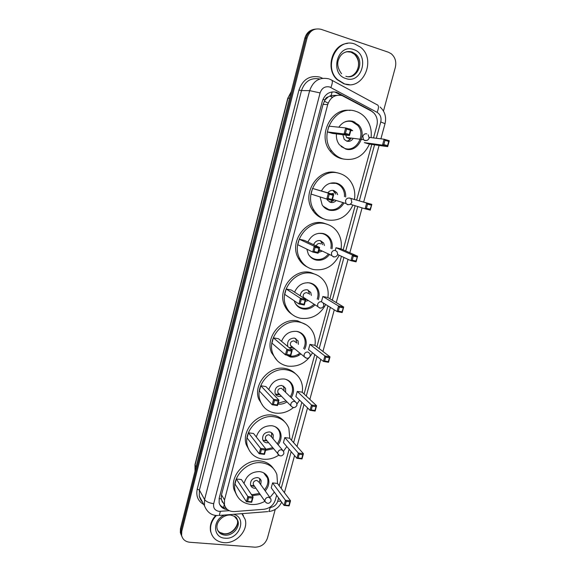 <?xml version="1.0" encoding="UTF-8"?>
<svg xmlns="http://www.w3.org/2000/svg" width="576" height="576" viewBox="0 0 576 576"><rect width="100%" height="100%" fill="white"/><g stroke="black" fill="none" stroke-linecap="round" stroke-linejoin="round"><path stroke-width="0.86" d="M373.529 137.923L376.862 125.633C378.007 120.758 377.035 116.575 373.954 113.069L371.297 111.046L342.05 95.566C335.138 94.241 330.358 97.25 327.701 104.587L224.525 499.918L224.446 504.864C225.907 509.458 229.248 511.69 234.461 511.567L264.01 509.27C269.705 508.428 273.499 505.282 275.378 499.838L276.631 495.238M336.557 95.393L331.07 95.501L328.219 96.905C326.599 97.229 325.526 98.258 324.994 99.986L322.942 99.382M324.994 99.986L328.219 96.905M222.523 502.308L221.234 498.686L222.523 502.308M324.936 100.202L323.05 104.386L221.494 494.82L221.234 498.686M279.202 485.748L289.109 449.215M291.535 440.28L301.824 402.336M304.092 393.984L314.777 354.571M316.879 346.824L327.974 305.899M329.904 298.778L341.431 256.298M343.181 249.833L355.14 205.733M356.71 199.944L371.772 144.41M373.075 112.248L370.382 110.174L336.593 92.254C329.717 90.929 324.972 93.902 322.337 101.189L219.226 498.046L219.139 502.898C220.327 506.909 223.114 509.155 227.513 509.63M275.249 509.386L267.415 538.214C265.234 544.054 261.079 547.042 254.952 547.178L189.756 542.254C185.321 541.721 182.606 539.431 181.613 535.392L181.764 531.324L307.087 37.915C309.658 30.686 314.345 27.828 321.156 29.34L388.418 52.229L391.212 53.734C395.194 57.19 396.569 61.733 395.338 67.363L383.472 111.053M181.267 535.118L180.331 532.555L180.482 528.509L304.805 38.282L305.942 38.102C307.498 32.918 310.68 29.916 315.482 29.074C310.68 29.916 307.498 32.918 305.942 38.102L181.123 529.913L305.942 38.102L307.087 37.915M181.908 536.537L180.965 533.966L181.123 529.913L180.965 533.966L181.908 536.537M226.058 508.183C223.337 507.802 221.213 506.578 219.701 504.504M335.326 92.246L341.77 95.486M289.433 98.28L289.93 96.934M304.805 38.282C306.353 33.12 309.521 30.125 314.309 29.29M328.154 103.162L324.346 101.16M344.549 83.894L337.522 79.596C322.726 66.456 337.19 36.958 355.01 44.129L360.418 47.146C376.855 59.393 363.161 90.864 344.549 83.894M349.43 84.658L344.081 83.902L337.061 79.61C325.094 68.904 332.1 44.338 347.53 43.423M369.446 144.086C363.751 156.154 354.938 161.1 343.015 158.926C338.544 157.644 334.822 155.052 331.848 151.15C317.837 134.359 335.945 104.033 355.709 111.298C359.28 112.406 362.369 114.379 364.99 117.216C369.9 122.89 371.938 129.694 371.088 137.621M343.642 159.084L341.093 158.558C336.643 157.277 332.935 154.699 329.969 150.826C317.275 135.554 331.193 107.395 350.042 110.441M338.825 127.195C342.562 121.946 347.292 119.995 353.03 121.342L358.661 124.999C367.74 134.41 357.595 153.094 345.65 149.018L339.386 144.734C337.054 141.638 336.082 138.031 336.47 133.913M327.348 131.926L332.532 133.423L349.466 135.526L344.081 133.956L327.348 131.926L328.86 126.158L345.679 127.915L351.072 129.499L349.466 135.526L349.272 134.482L350.424 130.176L346.572 129.046L345.42 133.366L349.272 134.482M364.356 142.632L369.346 144.072L387.677 146.635L382.5 145.13L364.356 142.632M354.665 121.968L355.522 123.379M345.42 133.366L344.081 133.956L345.679 127.915L346.572 129.046M383.846 144.554L387.547 145.634L388.699 141.415L384.998 140.328L383.846 144.554L382.5 145.13L384.113 139.219L369.295 137.405M384.998 140.328L384.113 139.219L389.29 140.738L387.677 146.635L387.547 145.634M389.29 140.738L388.699 141.415M351.072 129.499L350.424 130.176M344.275 122.184C346.86 121.097 349.466 120.924 352.087 121.68L357.552 125.23C366.343 134.345 356.515 152.431 344.952 148.486L341.093 146.534M342.85 134.705L344.21 139.392L346.889 141.199C349.531 141.775 351.662 140.818 353.261 138.334M350.806 130.493L352.692 130.702L350.136 129.017L348.725 128.808M345.809 135.072L346.558 137.455L348.775 138.514M350.014 138.197L350.41 137.959M346.622 141.113L348.746 140.537L350.82 138.78M346.846 137.765L347.465 137.578M241.898 513.655L245.131 519.329C248.681 530.251 236.138 544.032 223.848 542.65C216.972 541.843 212.652 538.308 210.881 532.022C209.765 526.154 211.558 520.697 216.252 515.671M211.932 535.003L210.607 531.497C209.506 525.751 211.219 520.387 215.741 515.405M242.035 513.648L243.468 515.635M352.915 205.042C347.249 216.727 338.537 221.666 326.772 219.859C321.415 218.477 317.189 215.33 314.107 210.42C302.76 193.752 320.674 167.22 339.178 173.326C343.692 174.6 347.393 177.156 350.28 181.001C354.067 186.35 355.471 192.449 354.499 199.296M323.597 218.794C318.866 217.217 315.108 214.214 312.343 209.786C301.039 193.198 318.859 166.81 337.277 172.886M321.502 190.901C325.022 184.536 330.041 181.951 336.557 183.139C339.286 183.895 341.503 185.45 343.21 187.805C345.067 190.498 345.881 193.565 345.665 196.999M343.67 203.501C340.085 209.038 335.311 211.262 329.35 210.182C326.34 209.39 323.95 207.634 322.171 204.919L320.054 196.913M329.234 194.285L328.118 198.497L331.956 199.483L333.072 195.278L329.234 194.285L328.363 193.147L333.734 194.537L312.53 188.438L311.054 194.069L326.801 199.044L328.363 193.147L312.53 188.438M371.232 205.114L367.546 204.163L366.415 208.289L370.109 209.232L371.837 204.379L370.26 210.132L365.098 208.814L366.674 203.047L371.837 204.379L349.394 198.094M340.33 184.91L340.949 186.451M333.072 195.278L333.734 194.537L332.165 200.412L326.801 199.044L328.118 198.497M367.546 204.163L366.674 203.047L349.423 197.978M366.415 208.289L365.098 208.814L350.323 204.242M370.109 209.232L370.26 210.132M331.956 199.483L332.165 200.412M342.511 203.141C339.034 208.44 334.426 210.571 328.687 209.527L323.078 206.172M330.026 183.29L335.664 183.334C338.314 184.061 340.466 185.573 342.115 187.862C343.894 190.44 344.686 193.37 344.498 196.661M326.93 199.08L327.492 200.16L330.588 202.406C332.453 202.824 334.159 202.356 335.693 201.002M337.637 194.638L336.751 192.629L333.756 190.498C331.43 190.015 329.458 190.778 327.83 192.78M333.497 193.428L331.078 193.745M332.748 199.778L333.389 199.606M329.386 201.931L330.833 201.91L333.835 200.419M335.765 194.09L332.914 190.354M339.199 255.269C333.468 266.306 324.914 271.058 313.531 269.532C307.541 268.114 303.012 264.607 299.959 259.006C290.412 242.669 308.059 218.599 325.699 223.877C330.898 225.223 334.973 228.182 337.932 232.754C340.884 237.6 341.928 242.986 341.071 248.897M307.469 267.113C303.502 265.169 300.442 262.166 298.289 258.113C288.77 241.855 306.324 217.915 323.892 223.178L327.283 224.33M307.894 242.021C311.27 235.325 316.354 232.488 323.136 233.503C326.254 234.295 328.68 236.081 330.415 238.86C332.186 241.906 332.705 245.261 331.963 248.911M329.198 254.873C325.591 259.207 321.214 260.935 316.066 260.042C312.682 259.222 310.104 257.256 308.333 254.124L306.821 249.134M315.122 247.392L314.028 251.525L317.851 252.396L318.953 248.27L315.122 247.392L314.266 246.247L319.622 247.478L304.373 240.379L299.218 239.191L297.77 244.714L312.732 252.029L314.266 246.247L299.218 239.191M357.005 256.997L353.326 256.154L352.224 260.194L355.903 261.029L357.624 256.205L356.076 261.85L350.928 260.683L352.476 255.024L357.624 256.205L340.978 248.854L336.01 247.709L335.282 250.416M328.219 236.189L328.608 237.708M318.953 248.27L319.622 247.478L318.089 253.238L312.732 252.029L314.028 251.525M353.326 256.154L352.476 255.024L336.01 247.709M352.224 260.194L350.928 260.683L337.694 254.578M355.903 261.029L356.076 261.85M317.851 252.396L318.089 253.238M328.104 254.354C324.612 258.502 320.386 260.143 315.439 259.279C312.674 258.631 310.435 257.134 308.722 254.794M318.658 233.323L322.279 233.582C325.303 234.346 327.658 236.081 329.342 238.781C331.042 241.697 331.546 244.908 330.862 248.407M318.305 252.425L321.739 251.338M324.439 245.506L323.669 243.043L320.407 240.617C317.282 240.185 315.014 241.538 313.596 244.678M324.461 233.906L324.77 234.497M313.452 258.71L312.919 258.833M320.94 243.922L319.975 243.482C318.19 243.266 316.951 244.073 316.26 245.916M319.003 249.782L319.428 249.739M318.622 251.222L319.968 250.502M322.654 244.692L320.386 240.61M325.742 304.51C319.954 314.95 311.558 319.543 300.542 318.276C294.005 316.872 289.253 313.085 286.301 306.907C278.222 291.01 295.553 268.913 312.48 273.478C318.269 274.846 322.632 278.122 325.57 283.313C327.881 287.676 328.651 292.435 327.895 297.576M292.003 314.345C288.792 312.242 286.358 309.384 284.71 305.777C276.66 289.951 293.904 267.977 310.759 272.52L316.908 275.004M294.581 292.147C297.792 285.163 302.926 282.089 309.967 282.924C313.416 283.723 316.001 285.689 317.714 288.821C319.414 292.241 319.594 295.877 318.254 299.722M314.914 304.992C311.436 308.354 307.469 309.679 303.026 308.959C299.318 308.146 296.604 306.007 294.883 302.544L294.214 300.773M301.291 299.448L300.218 303.494L304.034 304.258L305.107 300.218L301.291 299.448L300.449 298.289L305.791 299.369L291.298 290.03L286.164 288.972L284.746 294.394L298.944 303.955L300.449 298.289L286.164 288.972M343.058 307.865L339.386 307.123L338.306 311.09L341.971 311.825L343.685 307.022L342.166 312.559L337.032 311.537L338.544 305.986L343.685 307.022L327.802 297.518L322.848 296.503L321.451 301.709M315.965 286.337L316.152 287.734M302.357 308.506L301.831 308.657M305.107 300.218L305.791 299.369L304.279 305.021L298.944 303.955L300.218 303.494M339.386 307.123L338.544 305.986L322.848 296.503M338.306 311.09L337.032 311.537L323.273 302.976M341.971 311.825L342.166 312.559M304.034 304.258L304.279 305.021M313.891 304.33C310.522 307.541 306.706 308.801 302.429 308.11C299.146 307.404 296.647 305.582 294.934 302.645M307.57 282.672L309.146 282.888C312.502 283.666 315.007 285.574 316.663 288.612C318.29 291.895 318.478 295.38 317.218 299.074M305.258 301.356L308.095 300.6M311.357 295.43L310.774 292.45L307.31 289.793C303.307 289.57 300.924 291.55 300.168 295.747M312.631 283.838L312.833 284.393M298.735 306.655L298.152 306.713M308.448 293.623L306.878 292.644C303.941 292.817 302.767 294.372 303.372 297.302L305.726 298.814M305.654 299.873L306.41 299.513M309.658 294.372L308.009 289.987M312.53 352.793C306.713 362.693 298.469 367.135 287.791 366.12C280.778 364.759 275.868 360.763 273.046 354.132C266.184 338.724 283.183 318.218 299.513 322.15C305.813 323.496 310.392 327.024 313.236 332.726C315.058 336.643 315.634 340.855 314.957 345.355M277.25 360.677L271.541 352.771C264.701 337.428 281.614 317.03 297.871 320.954L306.331 324.85M281.556 341.316C284.58 334.08 289.742 330.782 297.036 331.416C300.787 332.208 303.487 334.31 305.143 337.73C306.749 341.51 306.562 345.384 304.603 349.344M300.881 353.938C297.612 356.522 294.062 357.538 290.225 356.969L283.838 353.477M287.734 350.474L286.682 354.442L290.484 355.097L291.542 351.137L287.734 350.474L286.906 349.308L292.226 350.244L278.474 338.746L273.355 337.824L271.958 343.145L285.43 354.866L286.906 349.308L273.355 337.824M325.721 357.113L324.655 361.001L328.313 361.634L329.378 357.754L325.721 357.113L324.893 355.968L330.012 356.868L314.87 345.29L309.931 344.398L308.527 349.618L323.402 361.411L324.893 355.968L309.931 344.398M303.646 335.311L303.682 336.542M291.542 351.137L292.226 350.244L290.75 355.781L285.43 354.866L286.682 354.442M329.378 357.754L330.012 356.868L328.522 362.29L323.402 361.411L324.655 361.001M328.313 361.634L328.522 362.29M290.484 355.097L290.75 355.781M299.923 353.146C296.77 355.615 293.35 356.573 289.663 356.026L286.733 355.09M290.966 349.193L294.732 348.862M298.382 344.362L298.066 340.891L294.458 338.047C289.174 338.371 286.949 341.143 287.777 346.37L287.892 346.615M296.611 331.344C300.074 332.186 302.58 334.202 304.121 337.399C305.654 341.028 305.496 344.75 303.631 348.566M300.701 332.777L300.809 333.259M295.963 342.425L294.026 340.891C291.197 341.071 290.016 342.554 290.47 345.348L292.039 346.802L289.253 347.76M289.382 347.861L293.126 347.544M296.762 343.066L295.747 338.472M293.422 407.585C287.885 412.02 281.837 413.856 275.278 413.078C267.862 411.797 262.822 407.657 260.165 400.666C254.297 385.754 270.965 366.545 286.776 369.914C293.522 371.218 298.26 374.933 300.996 381.046C302.436 384.559 302.861 388.296 302.263 392.263M263.189 406.246L258.732 399.082C252.886 384.235 269.474 365.126 285.221 368.489C289.289 369.194 292.723 370.951 295.531 373.766M268.79 389.578C271.613 382.104 276.804 378.583 284.357 379.015C288.353 379.771 291.146 381.974 292.73 385.632C294.185 389.642 293.688 393.631 291.226 397.606M286.985 401.868C284.098 403.74 281.052 404.496 277.862 404.129M274.442 400.507L273.406 404.395L277.2 404.95L278.237 401.069L274.442 400.507L273.629 399.334L278.928 400.126L265.889 386.554L260.784 385.762L259.416 390.982L272.182 404.777L273.629 399.334L260.784 385.762M299.563 400.133L297.007 403.956M312.314 406.138L311.27 409.954L314.921 410.494L315.965 406.685L312.314 406.138L311.494 404.993L316.606 405.749L302.177 392.184L297.252 391.421L295.87 396.54L310.039 410.328L311.494 404.993L297.252 391.421M291.334 383.155L291.262 384.192M278.237 401.069L278.928 400.126L277.481 405.554L272.182 404.777L273.406 404.395M315.965 406.685L316.606 405.749L315.144 411.077L310.039 410.328L311.27 409.954M314.921 410.494L315.144 411.077M277.2 404.95L277.481 405.554M285.624 392.054L285.566 388.39L281.837 385.416C276.739 385.762 274.5 388.426 275.112 393.408C275.803 395.114 277.063 396.13 278.899 396.461L281.462 396.238M285.66 379.303C288.526 380.405 290.549 382.37 291.73 385.193C293.134 389.045 292.666 392.882 290.318 396.706M286.092 400.961L278.122 403.171M288.72 380.693L288.756 381.082M295.157 401.501L281.405 388.253C278.683 388.447 277.488 389.873 277.819 392.53L290.873 405.828C293.184 408.298 295.207 408.125 296.942 405.31L296.676 403.006L294.61 401.364C292.759 401.278 291.492 402.156 290.815 403.992L290.873 405.828M275.486 394.207L279.259 393.998M276.07 394.524L279.943 394.69M284.083 390.528L283.608 386.057M278.633 455.249C273.665 458.438 268.452 459.749 262.987 459.18C255.226 457.999 250.099 453.773 247.601 446.508C242.554 432.086 258.905 413.942 274.284 416.808C281.412 418.039 286.272 421.877 288.871 428.314L289.793 438.322M249.732 451.138L246.247 444.701C241.214 430.344 257.486 412.294 272.801 415.152C277.668 415.908 281.578 418.082 284.537 421.682M256.291 436.961C258.883 429.264 264.082 425.527 271.901 425.736C276.12 426.449 278.978 428.724 280.476 432.569C281.794 436.766 280.994 440.834 278.086 444.773M273.442 448.711L265.529 450.389M261.403 449.568L260.395 453.384L264.168 453.845L265.183 450.036L261.403 449.568L260.604 448.387L265.889 449.05L253.534 433.483L248.443 432.814L247.097 437.94L259.186 453.73L260.604 448.387L248.443 432.814M286.841 446.573L283.522 451.087M299.16 454.241L298.13 457.985L301.774 458.424L302.796 454.687L299.16 454.241L298.354 453.082L303.444 453.715L289.706 438.228L284.803 437.58L283.442 442.613L296.921 458.323L298.354 453.082L284.803 437.58M279.094 429.934L278.964 430.762M265.183 450.036L265.889 449.05L264.47 454.378L259.186 453.73L260.395 453.384M302.796 454.687L303.444 453.715L302.011 458.942L296.921 458.323L298.13 457.985M301.774 458.424L302.011 458.942M264.168 453.845L264.47 454.378M273.074 438.797L273.262 434.981C272.606 433.253 271.332 432.238 269.453 431.921C264.514 432.302 262.26 434.873 262.699 439.632C263.347 441.418 264.636 442.462 266.558 442.771L268.51 442.663M274.673 426.478C276.991 427.709 278.604 429.552 279.504 432.014C280.771 436.054 280.015 439.97 277.236 443.765M272.614 447.696L265.817 449.33M282.506 450.05L271.058 436.392L269.021 434.75C266.378 434.952 265.176 436.334 265.421 438.876L279.504 455.688M266.515 440.222L263.34 440.41L267.07 440.899M262.879 440.114L263.34 440.41M271.613 437.054L271.584 432.742M264.91 501.271C260.388 503.806 255.722 504.864 250.92 504.461C242.863 503.388 237.658 499.111 235.325 491.638C230.969 477.698 247.018 460.44 262.008 462.845C269.474 463.982 274.428 467.899 276.883 474.595L277.553 483.552M236.801 495.41L234.043 489.622C229.702 475.74 245.671 458.568 260.604 460.98C266.177 461.736 270.454 464.27 273.42 468.583M244.044 483.502C246.362 475.596 251.575 471.629 259.675 471.614C264.082 472.27 266.99 474.588 268.402 478.57C269.575 482.911 268.51 487.03 265.205 490.91M260.266 494.546L252.166 495.648M248.616 497.693L247.622 501.437L251.388 501.804L252.389 498.067L248.616 497.693L247.831 496.512L253.094 497.038L241.402 479.549L236.326 479.002L235.008 484.034L246.434 501.746L247.831 496.512L236.326 479.002M274.363 492.127L269.928 497.57M286.25 501.437L285.25 505.109L288.878 505.462L289.879 501.797L286.25 501.437L285.458 500.27L290.542 500.782L277.466 483.444L272.57 482.918L271.238 487.858L284.054 505.411L285.458 500.27L272.57 482.918M266.954 475.697L266.803 476.345M252.389 498.067L253.094 497.038L251.705 502.265L246.434 501.746L247.622 501.437M289.879 501.797L290.542 500.782L289.13 505.908L284.054 505.411L285.25 505.109M288.878 505.462L289.13 505.908M251.388 501.804L251.705 502.265M259.488 493.43L252.756 494.604L251.309 494.359M260.748 484.625L261.166 480.694C260.546 478.908 259.25 477.871 257.285 477.583C252.49 478.001 250.236 480.492 250.524 485.057C251.136 486.893 252.446 487.951 254.448 488.239L255.881 488.196M263.635 472.831L267.458 477.922C268.589 482.098 267.574 486.058 264.42 489.802M270.014 497.693L258.926 482.069L256.853 480.398C254.29 480.629 253.087 481.961 253.253 484.394L254.088 485.604M250.582 485.23L253.087 486.259L254.513 486.223M259.682 481.889L259.704 478.548M223.567 507.535L224.273 504.569M331.07 95.501L332.172 91.879M221.184 498.874L219.103 498.578M323.05 104.386L327.701 104.587M221.494 494.82L224.525 499.918M376.33 138.262L380.765 121.961C381.636 117.691 380.419 114.494 377.122 112.356L329.63 86.962C325.015 86.062 321.833 88.056 320.083 92.93L213.703 503.662C213.041 507.974 214.834 510.545 219.082 511.366L229.248 510.682M218.34 515.506L216.943 515.498C211.234 515.354 207.065 512.086 204.43 505.714L204.581 499.558L309.658 90.626C313.142 80.914 319.478 76.968 328.651 78.797M203.789 504.518C198.022 501.185 195.833 496.058 197.208 489.132L298.958 90.043L301.471 90.605L309.658 90.626L320.083 92.93M267.854 511.61L219.262 515.448L220.356 511.373M298.958 90.043C302.767 79.402 309.715 75.082 319.817 77.09L322.538 78.25M319.766 78.984C310.882 77.386 304.783 81.259 301.471 90.605L199.418 490.118L199.282 496.152L202.205 501.581M181.764 531.324L180.482 528.509M332.035 80.338L377.006 104.717C378.9 105.25 378.936 107.791 377.122 112.356M329.386 79.049L331.128 79.848C332.827 80.258 332.741 82.807 330.876 87.487M213.703 503.662C209.189 503.035 206.143 501.667 204.581 499.558L199.418 490.118L197.208 489.132M269.287 507.593L270.202 507.521C273.946 506.966 276.437 504.9 277.675 501.314L278.597 497.93M281.189 488.383L291.182 451.627M293.623 442.642L303.998 404.453M306.281 396.043L317.059 356.386M319.183 348.581L330.372 307.39M332.323 300.226L343.944 257.458M345.715 250.949L357.775 206.546M359.359 200.722L374.558 144.799M281.671 502.15C278.978 507.578 274.723 510.703 268.92 511.524L270.202 507.521M277.675 501.314L280.951 501.156M380.765 121.961L385.027 123.674C386.568 117.101 384.919 111.542 380.095 107.006M222.199 501.754L222.602 501.725M337.169 93.017L338.443 93.031M369.605 110.131L370.382 110.174M195.041 471.11L194.983 464.63L195.019 471.182M291.218 91.843L287.755 98.287L291.269 91.649M289.584 98.28L287.978 98.237L195.062 465.084L196.106 466.913M329.846 95.983L332.431 97.358M298.627 354.082L298.195 355.694M342.914 53.46C345.78 51.516 348.804 51.041 351.994 52.034L355.478 54.014C365.191 61.495 357.041 80.244 345.852 76.284M345.953 78.552C329.27 74.074 337.241 43.294 353.585 49.536C370.094 54.403 362.059 84.463 345.953 78.552M346.507 51.718L350.878 52.15L354.355 54.122C362.47 60.386 358.258 76.306 348.451 76.687M366.768 133.848C364.882 133.517 363.571 134.359 362.83 136.375L363.463 139.658L364.932 140.652L367.272 140.306M224.971 535.14C220.838 534.643 218.225 532.512 217.13 528.754C215.489 522 223.236 514.282 230.774 515.088C237.607 517.183 236.203 517.572 237.967 521.035C240.062 527.688 232.409 536.004 224.971 535.14M233.626 514.31C247.428 517.637 239.321 539.935 225.022 538.178C212.702 537.847 212.285 519.653 224.633 515.023M236.549 518.069L237.262 519.854C239.357 526.493 231.725 534.787 224.302 533.916C221.364 533.628 219.125 532.368 217.591 530.129M234.194 516.11L237.262 519.854C239.465 523.706 232.819 534.701 224.158 533.736M349.43 198.108C347.558 197.834 346.255 198.684 345.535 200.657L345.946 203.515L347.645 204.746L349.603 204.552M319.061 249.566L331.726 255.55C334.188 257.587 336.175 257.263 337.702 254.563L337.133 251.791L335.318 250.43C333.454 250.214 332.158 251.071 331.445 253.001L331.726 255.55L333.562 256.939L335.131 256.86M303.372 297.302L317.822 306.598C320.234 308.801 322.243 308.534 323.849 305.798L323.402 303.214L321.487 301.73C319.622 301.558 318.341 302.422 317.635 304.322L317.822 306.598L319.766 308.11L320.868 308.117M290.47 345.348L304.207 356.681C306.576 359.028 308.592 358.812 310.262 356.033L309.924 353.606L307.915 352.03C306.058 351.9 304.783 352.771 304.092 354.643L304.207 356.681L306.821 358.33M277.783 452.398L277.812 454.061C280.066 456.638 282.089 456.502 283.874 453.643L283.673 451.44L281.556 449.755C279.713 449.712 278.46 450.59 277.783 452.398M253.253 484.394L265.003 501.408C267.199 504.079 269.215 503.971 271.051 501.062L270.9 498.946L268.754 497.232C266.918 497.232 265.666 498.118 265.003 499.896L265.003 501.408L266.299 502.913M221.422 499.723L224.446 504.864M181.613 535.392L180.331 532.555M204.43 505.714L199.282 496.152C200.311 499.248 201.305 501.098 202.27 501.703M284.429 492.682L294.552 455.558M297.029 446.479L307.541 407.902M309.859 399.406L320.782 359.33M322.934 351.454L334.282 309.823M336.254 302.58L348.041 259.351M349.834 252.77L362.074 207.878M363.679 201.989L379.094 145.44M380.902 138.823L385.027 123.674M222.005 501.365L222.372 501.336M194.983 464.63L287.755 98.287M330.113 95.861L332.64 97.207M337.522 79.596L337.061 79.61M341.546 73.757C337.651 68.386 336.744 63.432 338.832 58.91C340.394 55.037 344.131 50.27 352.152 51.991L355.478 54.014L354.355 54.122C358.891 59.054 358.834 63.583 358.322 66.571C357.595 70.265 355.824 73.109 353.016 75.11M331.848 151.15L329.969 150.826M358.661 124.999L357.221 124.862M346.558 137.455L363.463 139.658C365.976 141.228 367.877 140.717 369.187 138.125L368.194 134.806M349.769 138.643L348.746 140.537M210.881 532.022L210.607 531.497M219.888 532.433L223.819 533.707M314.107 210.42L312.343 209.786M343.21 187.805L341.791 187.423M336.751 192.629L334.879 192.089M332.46 199.318L345.946 203.515C348.437 205.358 350.402 204.955 351.828 202.298L351.101 199.303M332.539 200.016L330.833 201.91M299.959 259.006L298.289 258.113M330.415 238.86L329.011 238.262M323.669 243.043L321.883 242.244M286.301 306.907L284.71 305.777M317.714 288.821L316.318 288M310.774 292.45L309.074 291.406M273.046 354.132L271.541 352.771M298.066 340.891L296.446 339.61M260.165 400.666L258.732 399.082M292.73 385.632L291.326 384.307M285.566 388.39L284.018 386.878M247.601 446.508L246.247 444.701M280.476 432.569L279.05 430.934M273.262 434.981L271.793 433.253M235.325 491.638L234.043 489.622M261.166 480.694L259.769 478.757M254.131 485.669L250.92 485.482"/></g></svg>
